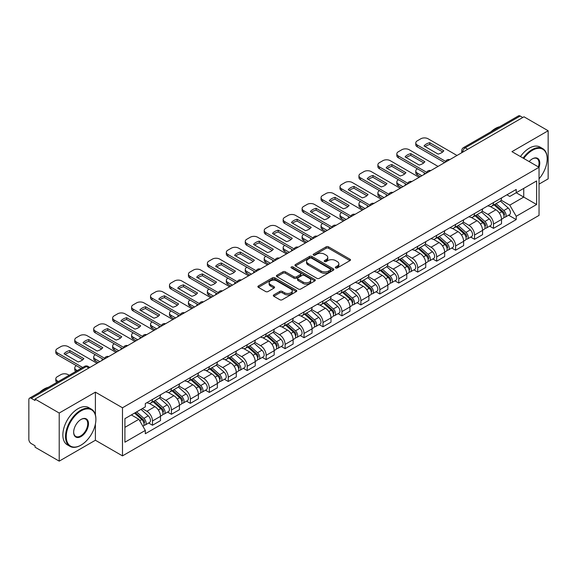 <?xml version="1.0" encoding="UTF-8"?>
<svg xmlns="http://www.w3.org/2000/svg" width="577" height="577" viewBox="0 0 577 577"><rect width="100%" height="100%" fill="white"/><g stroke="black" fill="none" stroke-linecap="round" stroke-linejoin="round"><path stroke-width="0.87" d="M335.655 267.923A1.183 0.678 0 0 0 337.321 267.923L349.987 260.609A1.688 0.974 0 0 0 350.484 259.917A1.688 0.974 0 0 0 349.987 259.232L328.529 246.841A1.688 0.974 0 0 0 326.149 246.841L313.484 254.154A1.183 0.678 0 0 0 313.138 254.637A1.183 0.678 0 0 0 313.484 255.121A1.183 0.678 0 0 0 315.15 255.121L316.787 254.176A5.395 3.116 0 0 1 324.418 254.176L326.207 255.207A5.395 3.116 0 0 1 327.786 257.407A5.395 3.116 0 0 1 326.207 259.614L324.57 260.559A1.183 0.678 0 0 0 324.224 261.042A1.183 0.678 0 0 0 324.57 261.518A1.183 0.678 0 0 0 326.236 261.518L327.88 260.573A5.395 3.116 0 0 1 335.504 260.573L337.293 261.605A5.395 3.116 0 0 1 338.872 263.812A5.395 3.116 0 0 1 337.293 266.011L335.655 266.956A1.183 0.678 0 0 0 335.309 267.44A1.183 0.678 0 0 0 335.655 267.923L335.655 266.956M273.815 294.883A1.688 0.974 0 0 0 273.325 295.568A1.688 0.974 0 0 0 273.815 296.261L279.838 299.737A1.688 0.974 0 0 0 282.218 299.737L296.289 291.616A1.688 0.974 0 0 0 296.78 290.923A1.688 0.974 0 0 0 296.289 290.238L274.832 277.847A1.688 0.974 0 0 0 272.445 277.847L258.381 285.968A1.688 0.974 0 0 0 257.883 286.661A1.688 0.974 0 0 0 258.381 287.346L265.651 291.544A1.688 0.974 0 0 0 268.038 291.544L274.053 288.067A1.688 0.974 0 0 0 274.551 287.382A1.688 0.974 0 0 0 274.053 286.69L270.447 284.612A4.508 2.604 0 0 1 269.127 282.766A4.508 2.604 0 0 1 271.911 280.364A4.508 2.604 0 0 1 276.823 280.927L290.952 289.084A4.508 2.604 0 0 1 292.272 290.923A4.508 2.604 0 0 1 289.488 293.332A4.508 2.604 0 0 1 284.576 292.763L282.218 291.407A1.688 0.974 0 0 0 279.838 291.407L273.815 294.883L273.815 296.261M122.483 407.78L95.4 392.144L59.215 413.038L35.046 399.089L523.981 116.799L548.15 130.755L511.958 151.65L539.041 167.287L122.483 407.78L122.483 455.88L539.041 215.387L539.041 167.287A10.48 6.051 -60 0 0 532.362 158.87L532.362 158.87A10.48 6.051 -60 0 0 529.145 161.574M316.91 278.33A1.688 0.974 0 0 0 319.297 278.33L333.362 270.209A1.688 0.974 0 0 0 333.852 269.524A1.688 0.974 0 0 0 333.362 268.832L311.905 256.448A1.688 0.974 0 0 0 309.517 256.448L295.453 264.569A1.688 0.974 0 0 0 294.955 265.254A1.688 0.974 0 0 0 295.453 265.939L316.91 278.33M291.811 268.175A1.183 0.678 0 0 1 293.008 268.341L293.008 266.942L314.826 279.535A1.688 0.974 0 0 1 315.316 280.22A1.688 0.974 0 0 1 314.826 280.912L300.754 289.034A1.688 0.974 0 0 1 298.374 289.034L276.917 276.643L276.917 275.265A1.688 0.974 0 0 0 276.419 275.957A1.688 0.974 0 0 0 276.917 276.643M276.917 275.265L282.939 271.789A1.688 0.974 0 0 1 285.319 271.789L294.025 276.816A1.688 0.974 0 0 0 296.405 276.816L300.401 274.508A1.688 0.974 0 0 0 300.891 273.823A1.688 0.974 0 0 0 300.401 273.137L291.342 267.901A1.183 0.678 0 0 1 290.996 267.425A1.183 0.678 0 0 1 291.724 266.79A1.183 0.678 0 0 1 293.008 266.942M59.215 413.038L59.215 461.138L35.046 447.189L35.046 445.783L31.281 443.612A3.433 1.983 -120 0 1 28.85 439.407L28.85 399.717A3.433 1.983 -120 0 1 29.564 398.144L84.574 366.381A3.433 1.983 60 0 1 86.29 366.554L31.281 398.318A3.433 1.983 -120 0 0 29.564 398.144M539.041 184.113L548.15 178.856L548.15 130.755M59.215 461.138L95.4 440.244L122.483 455.88M35.046 399.089L35.046 400.488L31.281 398.318M467.752 149.263L465.206 147.791A3.433 1.983 60 0 0 463.482 147.625L518.499 115.862A3.433 1.983 60 0 1 520.216 116.027L465.206 147.791A3.433 1.983 120 0 0 462.776 151.996L462.776 152.14M522.769 117.499L520.216 116.027M493.501 202.556A7.898 4.558 60 0 1 491.864 206.097L499.877 201.474A7.898 4.558 -120 0 0 501.514 197.925M482.127 211.059L487.911 214.406A7.898 4.558 60 0 1 493.501 224.078L501.514 219.448A7.898 4.558 -120 0 0 495.931 209.776L490.19 206.465M501.514 219.448L501.514 223.732L493.501 228.355L489.657 226.134M491.864 206.097A7.898 4.558 60 0 1 487.976 205.744M493.501 224.078L493.501 228.355M474.554 213.49A7.898 4.558 60 0 1 472.916 217.039L480.937 212.408A7.898 4.558 -120 0 0 482.567 208.867M470.709 237.075L474.554 239.296L482.567 234.666L482.567 230.389A7.898 4.558 -120 0 0 476.984 220.71L471.243 217.399M472.916 217.039A7.898 4.558 60 0 1 469.029 216.678M463.18 222.001L468.971 225.34A7.898 4.558 60 0 1 474.554 235.019L474.554 239.296M455.606 224.431A7.898 4.558 60 0 1 453.969 227.973L461.989 223.349A7.898 4.558 -120 0 0 463.627 219.801M451.762 248.016L455.606 250.23L463.627 245.607L463.627 241.33A7.898 4.558 -120 0 0 458.037 231.651L452.303 228.341M453.969 227.973A7.898 4.558 60 0 1 450.082 227.619M444.232 232.935L450.024 236.281A7.898 4.558 60 0 1 455.606 245.953L455.606 250.23M436.666 235.366A7.898 4.558 60 0 1 435.029 238.914L443.042 234.284A7.898 4.558 -120 0 0 444.679 230.742M432.822 258.95L436.666 261.172L444.679 256.541L444.679 252.264A7.898 4.558 -120 0 0 439.09 242.592L433.356 239.275M435.029 238.914A7.898 4.558 60 0 1 431.134 238.561M425.285 243.876L431.077 247.216A7.898 4.558 60 0 1 436.666 256.895L436.666 261.172M417.719 246.307A7.898 4.558 60 0 1 416.082 249.848L424.095 245.225A7.898 4.558 -120 0 0 425.732 241.676M413.875 269.892L417.719 272.106L425.732 267.483L425.732 263.206A7.898 4.558 -120 0 0 420.15 253.527L414.409 250.216M416.082 249.848A7.898 4.558 60 0 1 412.194 249.495M406.345 254.81L412.129 258.157A7.898 4.558 60 0 1 417.719 267.829L417.719 272.106M398.772 257.241A7.898 4.558 60 0 1 397.135 260.79L405.155 256.159A7.898 4.558 -120 0 0 406.785 252.618M394.928 280.826L398.772 283.047L406.785 278.417L406.785 274.14A7.898 4.558 -120 0 0 401.203 264.468L395.461 261.15M397.135 260.79A7.898 4.558 60 0 1 393.247 260.436M387.398 265.752L393.182 269.091A7.898 4.558 60 0 1 398.772 278.77L398.772 283.047M379.825 268.182A7.898 4.558 60 0 1 378.187 271.731L386.208 267.101A7.898 4.558 -120 0 0 387.845 263.552M375.98 291.767L379.825 293.981L387.845 289.358L387.845 285.081A7.898 4.558 -120 0 0 382.255 275.402L376.521 272.092M378.187 271.731A7.898 4.558 60 0 1 374.3 271.37M368.451 276.686L374.242 280.033A7.898 4.558 60 0 1 379.825 289.704L379.825 293.981M360.885 279.117A7.898 4.558 60 0 1 359.247 282.665L367.26 278.035A7.898 4.558 -120 0 0 368.898 274.493M357.04 302.701L360.885 304.923L368.898 300.292L368.898 296.015A7.898 4.558 -120 0 0 363.308 286.343L357.574 283.026M359.247 282.665A7.898 4.558 60 0 1 355.353 282.312M349.503 287.627L355.295 290.967A7.898 4.558 60 0 1 360.885 300.646L360.885 304.923M341.937 290.058A7.898 4.558 60 0 1 340.3 293.606L348.313 288.976A7.898 4.558 -120 0 0 349.95 285.427M338.093 313.643L341.937 315.857L349.95 311.234L349.95 306.957A7.898 4.558 -120 0 0 344.368 297.278L338.627 293.967M340.3 293.606A7.898 4.558 60 0 1 336.413 293.246M330.563 298.561L336.348 301.908A7.898 4.558 60 0 1 341.937 311.58L341.937 315.857M322.99 300.992A7.898 4.558 60 0 1 321.353 304.541L329.366 299.917A7.898 4.558 -120 0 0 331.003 296.369M319.146 324.577L322.99 326.798L331.003 322.168L331.003 317.891A7.898 4.558 -120 0 0 325.421 308.219L319.68 304.908M321.353 304.541A7.898 4.558 60 0 1 317.465 304.187M311.616 309.503L317.4 312.842A7.898 4.558 60 0 1 322.99 322.521L322.99 326.798M304.043 311.933A7.898 4.558 60 0 1 302.406 315.482L310.426 310.852A7.898 4.558 -120 0 0 312.063 307.303M300.199 335.518L304.043 337.74L312.063 333.109L312.063 328.832A7.898 4.558 -120 0 0 306.474 319.153L300.74 315.843M302.406 315.482A7.898 4.558 60 0 1 298.518 315.121M292.669 320.444L298.46 323.784A7.898 4.558 60 0 1 304.043 333.463L304.043 337.74M285.096 322.875A7.898 4.558 60 0 1 283.466 326.416L291.479 321.793A7.898 4.558 -120 0 0 293.116 318.244M281.259 346.452L285.103 348.674L293.116 344.043L293.116 339.766A7.898 4.558 -120 0 0 287.526 330.094L281.792 326.784M283.466 326.416A7.898 4.558 60 0 1 279.571 326.063M273.722 331.378L279.513 334.718A7.898 4.558 60 0 1 285.103 344.397L285.103 348.674M266.156 333.809A7.898 4.558 60 0 1 264.518 337.357L272.532 332.727A7.898 4.558 -120 0 0 274.169 329.178M262.311 357.394L266.156 359.615L274.169 354.985L274.169 350.708A7.898 4.558 -120 0 0 268.586 341.029L262.845 337.718M264.518 337.357A7.898 4.558 60 0 1 260.631 336.997M254.782 342.32L260.566 345.659A7.898 4.558 60 0 1 266.156 355.338L266.156 359.615M247.208 344.75A7.898 4.558 60 0 1 245.571 348.292L253.584 343.668A7.898 4.558 -120 0 0 255.222 340.12M243.364 368.335L247.208 370.549L255.222 365.926L255.222 361.649A7.898 4.558 -120 0 0 249.639 351.97L243.898 348.659M245.571 348.292A7.898 4.558 60 0 1 241.684 347.938M235.834 353.254L241.619 356.6A7.898 4.558 60 0 1 247.208 366.272L247.208 370.549M228.261 355.684A7.898 4.558 60 0 1 226.624 359.233L234.644 354.603A7.898 4.558 -120 0 0 236.281 351.061M224.417 379.269L228.261 381.491L236.281 376.86L236.281 372.583A7.898 4.558 -120 0 0 230.692 362.911L224.958 359.594M226.624 359.233A7.898 4.558 60 0 1 222.736 358.872M216.887 364.195L222.679 367.535A7.898 4.558 60 0 1 228.261 377.214L228.261 381.491M209.314 366.626A7.898 4.558 60 0 1 207.684 370.167L215.697 365.544A7.898 4.558 -120 0 0 217.334 361.995M205.477 390.211L209.321 392.425L217.334 387.802L217.334 383.525A7.898 4.558 -120 0 0 211.745 373.846L206.011 370.535M207.684 370.167A7.898 4.558 60 0 1 203.789 369.814M197.94 375.129L203.731 378.476A7.898 4.558 60 0 1 209.321 388.148L209.321 392.425M190.374 377.56A7.898 4.558 60 0 1 188.737 381.108L196.75 376.478A7.898 4.558 -120 0 0 198.387 372.937M186.53 401.145L190.374 403.366L198.387 398.736L198.387 394.459A7.898 4.558 -120 0 0 192.805 384.787L187.063 381.469M188.737 381.108A7.898 4.558 60 0 1 184.849 380.755M179 386.071L184.784 389.41A7.898 4.558 60 0 1 190.374 399.089L190.374 403.366M171.427 388.501A7.898 4.558 60 0 1 169.789 392.05L177.803 387.419A7.898 4.558 -120 0 0 179.44 383.871M167.582 412.086L171.427 414.3L179.44 409.677L179.44 405.4A7.898 4.558 -120 0 0 173.857 395.721L168.116 392.41M169.789 392.05A7.898 4.558 60 0 1 165.902 391.689M160.053 397.005L165.837 400.351A7.898 4.558 60 0 1 171.427 410.023L171.427 414.3M152.479 399.435A7.898 4.558 60 0 1 150.842 402.984L158.863 398.354A7.898 4.558 -120 0 0 160.5 394.812M148.635 423.02L152.479 425.242L160.5 420.611L160.5 416.334A7.898 4.558 -120 0 0 154.91 406.662L149.176 403.345M150.842 402.984A7.898 4.558 60 0 1 146.955 402.631M142.281 408.624L146.897 411.286A7.898 4.558 60 0 1 152.479 420.965L152.479 425.242M506.916 194.802L509.772 196.454L536.61 180.954L523.743 188.39L523.743 197.082L509.772 205.145L501.067 200.125M124.913 427.348L138.877 419.284L145.317 430.428L124.913 442.206L124.913 418.65L145.317 406.872L145.317 403.575L516.213 189.444L516.213 192.74L536.61 204.518L516.213 216.296L509.772 205.145M536.61 180.954L536.61 204.518M145.317 430.428L145.317 433.724L516.213 219.592L516.213 216.296M95.4 392.144L95.4 414.885M95.4 424.045L95.4 440.244M138.877 419.284L131.347 414.935M508.604 215.199L516.213 219.592M336.124 268.089L337.293 267.411A5.395 3.116 0 0 0 338.872 265.211L338.872 263.812M327.786 257.407L327.786 258.813A5.395 3.116 0 0 1 326.207 261.013L325.039 261.684M349.965 260.624L328.529 248.247A1.688 0.974 0 0 0 326.149 248.247L313.953 255.286M333.34 270.224L311.905 257.847A1.688 0.974 0 0 0 309.517 257.847L295.474 265.954M330.383 270A1.183 0.678 0 0 0 330.729 269.524A1.183 0.678 0 0 0 330.383 269.041L311.544 258.164A1.183 0.678 0 0 0 309.878 258.164L308.147 259.16A5.395 3.116 0 0 0 306.567 261.367A5.395 3.116 0 0 0 308.147 263.566L321.021 271.002A5.395 3.116 0 0 0 328.652 271.002L330.383 270L330.383 271.406A1.183 0.678 0 0 0 330.729 270.923L330.729 269.524M306.567 261.367L306.567 262.766A5.395 3.116 0 0 0 308.147 264.973L308.147 263.566M330.383 271.406L328.652 272.402A5.395 3.116 0 0 1 321.021 272.402L308.147 264.973M276.938 276.657L282.939 273.195L282.939 271.789M300.891 273.823L300.891 275.222A1.688 0.974 0 0 1 300.401 275.914L296.405 278.222A1.688 0.974 0 0 1 294.025 278.222L285.319 273.195A1.688 0.974 0 0 0 282.939 273.195M293.008 268.341L314.804 280.927M303.055 282.03A4.508 2.604 0 0 0 307.967 282.593A4.508 2.604 0 0 0 310.751 280.191A4.508 2.604 0 0 0 309.431 278.345L304.454 275.474A1.688 0.974 0 0 0 302.067 275.474L298.078 277.782A1.688 0.974 0 0 0 297.581 278.467A1.688 0.974 0 0 0 298.078 279.16L303.055 282.03L303.055 283.43A4.508 2.604 0 0 0 307.967 283.999A4.508 2.604 0 0 0 310.751 281.59L310.751 280.191M297.581 278.467L297.581 279.874A1.688 0.974 0 0 0 298.078 280.559L298.078 279.16M303.055 283.43L298.078 280.559M292.272 290.923L292.272 292.33A4.508 2.604 0 0 1 289.488 294.732A4.508 2.604 0 0 1 284.576 294.169L282.218 292.806A1.688 0.974 0 0 0 279.838 292.806L273.837 296.275M269.127 282.766L269.127 284.172A4.508 2.604 0 0 0 270.447 286.012L270.447 284.612M274.053 286.69L274.053 288.067L270.447 286.012M296.268 291.623L274.832 279.254A1.688 0.974 0 0 0 272.445 279.254L258.402 287.36L258.381 285.968M494.049 204.835L501.766 211.73A4.291 2.481 60 0 1 503.115 218.366L501.514 219.289M424.456 174.261L424.045 174.023A10.732 6.196 -0 0 1 424.881 173.1M494.251 205.023L497.886 207.121M417.416 168.794L417.294 168.859A5.15 2.972 -0 0 0 415.786 170.965A5.15 2.972 -0 0 0 417.294 173.071L421.91 175.733M494.828 204.388L503.418 212.055A2.063 1.19 60 0 1 504.06 215.243A2.063 1.19 60 0 1 503.872 215.315M496.112 203.645L503.829 210.533A4.291 2.481 60 0 1 505.178 217.176A4.291 2.481 60 0 1 503.88 217.313M500.418 201.063L508.207 208.008A4.291 2.481 60 0 1 509.549 214.651L505.178 217.176M420.33 176.649L417.294 174.896A5.15 2.972 180 0 1 415.786 172.79L415.786 170.965M442.689 151.975L429.75 144.502A10.732 6.196 180 0 0 425.17 146.63M444.615 162.62L417.294 146.846A5.15 2.972 180 0 1 415.786 144.74L415.786 142.916A5.15 2.972 -0 0 0 417.294 145.022L417.294 146.846M429.75 142.678A10.732 6.196 180 0 0 424.045 145.974L438.109 154.095A10.732 6.196 180 0 0 443.821 150.799L429.75 142.678L429.75 144.502M457.006 155.473L428.098 138.783A5.15 2.972 -0 0 0 420.813 138.783L417.294 140.817A5.15 2.972 -0 0 0 415.786 142.916M445.624 161.38L417.294 145.022M475.102 215.776L482.819 222.664A4.291 2.481 60 0 1 484.168 229.307L482.567 230.23M405.516 185.203L405.097 184.957A10.732 6.196 -0 0 1 405.934 184.041M475.304 215.957L478.939 218.056M398.469 179.728L398.346 179.8A5.15 2.972 -0 0 0 396.839 181.906A5.15 2.972 -0 0 0 398.346 184.005L402.962 186.674M475.881 215.329L484.471 222.989A2.063 1.19 60 0 1 485.12 226.177A2.063 1.19 60 0 1 484.932 226.256M477.165 214.586L484.889 221.474A4.291 2.481 60 0 1 486.238 228.11A4.291 2.481 60 0 1 484.94 228.254M481.47 211.997L489.26 218.95A4.291 2.481 60 0 1 490.609 225.585L486.238 228.11M401.383 187.583L398.346 185.83A5.15 2.972 180 0 1 396.839 183.724L396.839 181.906M456.155 226.718L463.879 233.606A4.291 2.481 60 0 1 465.228 240.241L463.619 241.164M386.568 196.137L386.15 195.899A10.732 6.196 -0 0 1 386.987 194.976M456.364 226.898L459.992 228.997M379.522 190.67L379.399 190.742A5.15 2.972 -0 0 0 377.892 192.841A5.15 2.972 -0 0 0 379.399 194.947L384.015 197.608M456.934 226.263L465.524 233.93A2.063 1.19 60 0 1 466.173 237.118A2.063 1.19 60 0 1 465.985 237.19M458.225 225.52L465.942 232.408A4.291 2.481 60 0 1 467.291 239.051A4.291 2.481 60 0 1 465.992 239.188M462.523 222.938L470.313 229.884A4.291 2.481 60 0 1 471.661 236.527L467.291 239.051M382.436 198.524L379.399 196.771A5.15 2.972 180 0 1 377.892 194.665L377.892 192.841M423.742 162.909L410.802 155.444A10.732 6.196 180 0 0 406.23 157.564M425.675 173.562L398.346 157.781A5.15 2.972 180 0 1 396.839 155.682L396.839 153.857A5.15 2.972 -0 0 0 398.346 155.963L398.346 157.781M410.802 153.619A10.732 6.196 180 0 0 405.097 156.915L419.162 165.036A10.732 6.196 180 0 0 424.874 161.74L410.802 153.619L410.802 155.444M438.058 166.407L409.158 149.717A5.15 2.972 -0 0 0 401.866 149.717L398.346 151.751A5.15 2.972 -0 0 0 396.839 153.857M426.677 172.321L398.346 155.963M404.794 173.85L391.862 166.378A10.732 6.196 180 0 0 387.282 168.506M406.727 184.496L379.399 168.722A5.15 2.972 180 0 1 377.892 166.616L377.892 164.798A5.15 2.972 -0 0 0 379.399 166.897L379.399 168.722M391.862 164.553A10.732 6.196 180 0 0 386.15 167.849L400.222 175.971A10.732 6.196 180 0 0 405.927 172.674L391.862 164.553L391.862 166.378M419.111 177.348L390.211 160.658A5.15 2.972 -0 0 0 382.926 160.658L379.399 162.692A5.15 2.972 -0 0 0 377.892 164.798M407.737 183.255L379.399 166.897M539.041 178.841A20.952 12.095 120 0 0 547.176 158.87A20.952 12.095 120 0 0 532.362 150.316A20.952 12.095 120 0 0 523.757 158.459M523.137 158.098A21.472 12.398 -60 0 1 532.001 149.688A21.472 12.398 -60 0 1 542.733 148.621A21.472 12.398 -60 0 1 547.176 158.451A21.472 12.398 -60 0 1 547.176 158.661M538.399 166.912A9.96 5.748 120 0 0 536.978 158.588A9.96 5.748 120 0 0 532.174 158.978M490.984 131.744A21.472 12.398 -60 0 1 495.318 128.512A21.472 12.398 -60 0 1 499.66 126.738M520.461 156.555A21.472 12.398 -60 0 1 529.325 148.145A21.472 12.398 -60 0 1 540.058 147.077L542.733 148.621M80.708 445.293L81.069 445.083A20.952 12.095 120 0 0 95.89 419.421A20.952 12.095 120 0 0 81.069 410.867A20.952 12.095 120 0 0 66.254 436.529A20.952 12.095 120 0 0 81.069 445.083L80.708 445.293A21.472 12.398 -60 0 1 69.976 446.36A21.472 12.398 -60 0 1 66.68 429.151A21.472 12.398 -60 0 1 80.708 410.233A21.472 12.398 -60 0 1 91.44 409.172A21.472 12.398 -60 0 1 95.89 419.003A21.472 12.398 -60 0 1 95.89 419.212M81.069 419.421L81.069 419.421A10.48 6.051 -60 0 1 88.483 423.698A10.48 6.051 -60 0 1 81.069 436.529A10.48 6.051 -60 0 1 73.661 432.252A10.48 6.051 -60 0 1 81.069 419.421L81.069 419.421M73.668 432.036A9.96 5.748 120 0 0 75.724 436.392A9.96 5.748 120 0 0 80.708 435.902A9.96 5.748 120 0 0 87.214 427.117A9.96 5.748 120 0 0 85.684 419.14A9.96 5.748 120 0 0 80.888 419.529M39.69 392.295A21.472 12.398 -60 0 1 44.032 389.064A21.472 12.398 -60 0 1 48.367 387.29M69.976 446.36L67.3 444.817A21.472 12.398 -60 0 1 64.011 427.615A21.472 12.398 -60 0 1 78.032 408.696A21.472 12.398 -60 0 1 88.771 407.629L91.44 409.172M437.215 237.652L444.932 244.54A4.291 2.481 60 0 1 446.281 251.183L444.679 252.106M367.621 207.078L367.21 206.833A10.732 6.196 -0 0 1 368.047 205.917M437.416 237.832L441.052 239.931M360.575 201.604L360.459 201.676A5.15 2.972 -0 0 0 358.944 203.782A5.15 2.972 -0 0 0 360.459 205.881L365.068 208.549M437.986 237.205L446.584 244.872A2.063 1.19 60 0 1 447.225 248.052A2.063 1.19 60 0 1 447.038 248.132M439.277 236.462L446.995 243.35A4.291 2.481 60 0 1 448.343 249.985A4.291 2.481 60 0 1 447.045 250.129M443.583 233.88L451.365 240.825A4.291 2.481 60 0 1 452.714 247.468L448.343 249.985M363.496 209.458L360.459 207.706A5.15 2.972 180 0 1 358.944 205.607L358.944 203.782M418.267 248.593L425.985 255.481A4.291 2.481 60 0 1 427.333 262.117L425.732 263.047M348.674 218.012L348.263 217.774A10.732 6.196 -0 0 1 349.099 216.858M418.469 248.774L422.104 250.872M341.634 212.545L341.512 212.617A5.15 2.972 -0 0 0 340.004 214.716A5.15 2.972 -0 0 0 341.512 216.822L346.128 219.484M419.046 248.139L427.636 255.806A2.063 1.19 60 0 1 428.278 258.994A2.063 1.19 60 0 1 428.091 259.066M420.33 247.396L428.047 254.284A4.291 2.481 60 0 1 429.396 260.927A4.291 2.481 60 0 1 428.098 261.064M424.636 244.814L432.425 251.767A4.291 2.481 60 0 1 433.767 258.402L429.396 260.927M344.548 220.4L341.512 218.647A5.15 2.972 180 0 1 340.004 216.541L340.004 214.716M399.32 259.527L407.037 266.415A4.291 2.481 60 0 1 408.386 273.058L406.785 273.981M329.727 228.954L329.316 228.716A10.732 6.196 -0 0 1 330.152 227.792M399.522 259.708L403.157 261.807M322.687 223.479L322.565 223.551A5.15 2.972 -0 0 0 321.057 225.657A5.15 2.972 -0 0 0 322.565 227.756L327.181 230.425M400.099 259.08L408.689 266.747A2.063 1.19 60 0 1 409.338 269.928A2.063 1.19 60 0 1 409.151 270.007M401.383 258.337L409.107 265.225A4.291 2.481 60 0 1 410.456 271.868A4.291 2.481 60 0 1 409.158 272.005M405.689 255.755L413.478 262.701A4.291 2.481 60 0 1 414.827 269.344L410.456 271.868M325.601 231.334L322.565 229.581A5.15 2.972 180 0 1 321.057 227.482L321.057 225.657M385.854 184.784L372.915 177.319A10.732 6.196 180 0 0 368.335 179.44M387.78 195.437L360.459 179.663A5.15 2.972 180 0 1 358.944 177.557L358.944 175.733A5.15 2.972 -0 0 0 360.459 177.839L360.459 179.663M372.915 175.495A10.732 6.196 180 0 0 367.21 178.791L381.274 186.912A10.732 6.196 180 0 0 386.979 183.616L372.915 175.495L372.915 177.319M400.171 188.282L371.263 171.6A5.15 2.972 -0 0 0 363.979 171.6L360.459 173.627A5.15 2.972 -0 0 0 358.944 175.733M388.79 194.197L360.459 177.839M366.907 195.726L353.968 188.253A10.732 6.196 180 0 0 349.388 190.381M368.833 206.371L341.512 190.598A5.15 2.972 180 0 1 340.004 188.491L340.004 186.674A5.15 2.972 -0 0 0 341.512 188.773L341.512 190.598M353.968 186.429A10.732 6.196 180 0 0 348.263 189.725L362.327 197.846A10.732 6.196 180 0 0 368.039 194.55L353.968 186.429L353.968 188.253M381.224 199.224L352.316 182.534A5.15 2.972 -0 0 0 345.032 182.534L341.512 184.568A5.15 2.972 -0 0 0 340.004 186.674M369.843 205.131L341.512 188.773M347.96 206.66L335.021 199.195A10.732 6.196 180 0 0 330.448 201.315M349.893 217.313L322.565 201.539A5.15 2.972 180 0 1 321.057 199.433L321.057 197.608A5.15 2.972 -0 0 0 322.565 199.714L322.565 201.539M335.021 197.37A10.732 6.196 180 0 0 329.316 200.666L343.38 208.787A10.732 6.196 180 0 0 349.092 205.491L335.021 197.37L335.021 199.195M362.277 210.158L333.376 193.475A5.15 2.972 -0 0 0 326.084 193.475L322.565 195.509A5.15 2.972 -0 0 0 321.057 197.608M350.895 216.072L322.565 199.714M380.373 270.469L388.097 277.357A4.291 2.481 60 0 1 389.446 283.992L387.838 284.923M310.787 239.888L310.368 239.65A10.732 6.196 -0 0 1 311.205 238.734M380.582 270.649L384.21 272.748M303.74 234.421L303.617 234.493A5.15 2.972 -0 0 0 302.11 236.592A5.15 2.972 -0 0 0 303.617 238.698L308.233 241.359M381.152 270.014L389.742 277.681A2.063 1.19 60 0 1 390.391 280.869A2.063 1.19 60 0 1 390.203 280.941M382.443 269.271L390.16 276.167A4.291 2.481 60 0 1 391.509 282.802A4.291 2.481 60 0 1 390.211 282.939M386.741 266.689L394.531 273.642A4.291 2.481 60 0 1 395.88 280.278L391.509 282.802M306.654 242.275L303.617 240.522A5.15 2.972 180 0 1 302.11 238.416L302.11 236.592M329.013 217.601L316.081 210.129A10.732 6.196 180 0 0 311.501 212.257M330.946 228.247L303.617 212.473A5.15 2.972 180 0 1 302.11 210.374L302.11 208.549A5.15 2.972 -0 0 0 303.617 210.648L303.617 212.473M316.081 208.311A10.732 6.196 180 0 0 310.368 211.6L324.44 219.722A10.732 6.196 180 0 0 330.145 216.433L316.081 208.311L316.081 210.129M343.329 221.099L314.429 204.409A5.15 2.972 -0 0 0 307.144 204.409L303.617 206.443A5.15 2.972 -0 0 0 302.11 208.549M331.955 227.006L303.617 210.648M361.433 281.403L369.15 288.291A4.291 2.481 60 0 1 370.499 294.934L368.898 295.857M291.839 250.829L291.428 250.591A10.732 6.196 -0 0 1 292.265 249.668M361.635 281.59L365.27 283.682M284.793 245.362L284.677 245.427A5.15 2.972 -0 0 0 283.163 247.533A5.15 2.972 -0 0 0 284.677 249.639L289.286 252.3M362.205 280.956L370.802 288.623A2.063 1.19 60 0 1 371.444 291.811A2.063 1.19 60 0 1 371.256 291.883M363.496 280.213L371.213 287.101A4.291 2.481 60 0 1 372.562 293.743A4.291 2.481 60 0 1 371.263 293.881M367.801 277.631L375.584 284.576A4.291 2.481 60 0 1 376.932 291.219L372.562 293.743M287.707 253.209L284.677 251.457A5.15 2.972 180 0 1 283.163 249.358L283.163 247.533M310.073 228.535L297.133 221.07A10.732 6.196 180 0 0 292.553 223.191M311.998 239.188L284.677 223.414A5.15 2.972 180 0 1 283.163 221.308L283.163 219.484A5.15 2.972 -0 0 0 284.677 221.59L284.677 223.414M297.133 219.246A10.732 6.196 180 0 0 291.428 222.542L305.493 230.663A10.732 6.196 180 0 0 311.198 227.367L297.133 219.246L297.133 221.07M324.389 232.033L295.482 215.351A5.15 2.972 -0 0 0 288.197 215.351L284.677 217.385A5.15 2.972 -0 0 0 283.163 219.484M313.008 237.948L284.677 221.59M342.486 292.344L350.203 299.232A4.291 2.481 60 0 1 351.552 305.868L349.95 306.798M272.892 261.763L272.481 261.525A10.732 6.196 -0 0 1 273.318 260.609M342.688 292.525L346.323 294.623M265.853 256.296L265.73 256.368A5.15 2.972 -0 0 0 264.223 258.467A5.15 2.972 -0 0 0 265.73 260.573L270.346 263.235M343.265 291.89L351.855 299.557A2.063 1.19 60 0 1 352.497 302.745A2.063 1.19 60 0 1 352.309 302.817M344.548 291.154L352.266 298.042A4.291 2.481 60 0 1 353.614 304.678A4.291 2.481 60 0 1 352.316 304.815M348.854 288.565L356.644 295.518A4.291 2.481 60 0 1 357.985 302.153L353.614 304.678M268.767 264.151L265.73 262.398A5.15 2.972 180 0 1 264.223 260.292L264.223 258.467M291.125 239.477L278.186 232.004A10.732 6.196 180 0 0 273.606 234.132M293.051 250.129L265.73 234.349A5.15 2.972 180 0 1 264.223 232.25L264.223 230.425A5.15 2.972 -0 0 0 265.73 232.524L265.73 234.349M278.186 230.187A10.732 6.196 180 0 0 272.481 233.483L286.545 241.604A10.732 6.196 180 0 0 292.258 238.308L278.186 230.187L278.186 232.004M305.442 242.975L276.534 226.285A5.15 2.972 -0 0 0 269.25 226.285L265.73 228.319A5.15 2.972 -0 0 0 264.223 230.425M294.061 248.882L265.73 232.524M323.538 303.278L331.256 310.166A4.291 2.481 60 0 1 332.604 316.809L331.003 317.732M253.945 272.705L253.534 272.467A10.732 6.196 -0 0 1 254.37 271.543M323.74 303.466L327.375 305.565M246.906 267.238L246.783 267.302A5.15 2.972 -0 0 0 245.275 269.409A5.15 2.972 -0 0 0 246.783 271.515L251.399 274.176M324.317 302.831L332.907 310.498A2.063 1.19 60 0 1 333.556 313.686A2.063 1.19 60 0 1 333.369 313.758M325.601 302.088L333.326 308.976A4.291 2.481 60 0 1 334.667 315.619A4.291 2.481 60 0 1 333.376 315.756M329.907 299.506L337.696 306.452A4.291 2.481 60 0 1 339.045 313.095L334.667 315.619M249.819 275.085L246.783 273.332A5.15 2.972 180 0 1 245.275 271.233L245.275 269.409M272.178 250.418L259.239 242.946A10.732 6.196 180 0 0 254.666 245.074M274.111 261.064L246.783 245.29A5.15 2.972 180 0 1 245.275 243.184L245.275 241.359A5.15 2.972 -0 0 0 246.783 243.465L246.783 245.29M259.239 241.121A10.732 6.196 180 0 0 253.534 244.417L267.598 252.538A10.732 6.196 180 0 0 273.31 249.242L259.239 241.121L259.239 242.946M286.495 253.916L257.594 237.226A5.15 2.972 -0 0 0 250.303 237.226L246.783 239.26A5.15 2.972 -0 0 0 245.275 241.359M275.114 259.823L246.783 243.465M304.591 314.22L312.316 321.108A4.291 2.481 60 0 1 313.657 327.75L312.056 328.674M235.005 283.639L234.587 283.401A10.732 6.196 -0 0 1 235.423 282.485M304.8 314.4L308.428 316.499M227.958 278.172L227.836 278.244A5.15 2.972 -0 0 0 226.328 280.35A5.15 2.972 -0 0 0 227.836 282.449L232.452 285.117M305.37 313.773L313.96 321.432A2.063 1.19 60 0 1 314.609 324.62A2.063 1.19 60 0 1 314.422 324.7M306.654 313.03L314.378 319.918A4.291 2.481 60 0 1 315.727 326.553A4.291 2.481 60 0 1 314.429 326.69M310.96 310.44L318.749 317.393A4.291 2.481 60 0 1 320.098 324.029L315.727 326.553M230.872 286.026L227.836 284.273A5.15 2.972 180 0 1 226.328 282.167L226.328 280.35M253.231 261.352L240.299 253.88A10.732 6.196 180 0 0 235.719 256.008M255.164 272.005L227.836 256.224A5.15 2.972 180 0 1 226.328 254.125L226.328 252.3A5.15 2.972 -0 0 0 227.836 254.407L227.836 256.224M240.299 252.062A10.732 6.196 180 0 0 234.587 255.359L248.658 263.48A10.732 6.196 180 0 0 254.363 260.184L240.299 252.062L240.299 253.88M267.548 264.85L238.647 248.16A5.15 2.972 -0 0 0 231.363 248.16L227.836 250.194A5.15 2.972 -0 0 0 226.328 252.3M256.166 270.757L227.836 254.407M285.644 325.154L293.368 332.049A4.291 2.481 60 0 1 294.717 338.685L293.116 339.608M216.058 294.58L215.647 294.342A10.732 6.196 -0 0 1 216.483 293.419M285.853 325.341L289.488 327.44M209.011 289.113L208.896 289.178A5.15 2.972 -0 0 0 207.381 291.284A5.15 2.972 -0 0 0 208.896 293.39L213.504 296.051M286.423 324.707L295.02 332.374A2.063 1.19 60 0 1 295.662 335.562A2.063 1.19 60 0 1 295.474 335.634M287.714 323.964L295.431 330.852A4.291 2.481 60 0 1 296.78 337.495A4.291 2.481 60 0 1 295.482 337.632M292.02 321.382L299.802 328.327A4.291 2.481 60 0 1 301.151 334.97L296.78 337.495M211.925 296.96L208.896 295.208A5.15 2.972 180 0 1 207.381 293.109L207.381 291.284M234.291 272.294L221.352 264.821A10.732 6.196 180 0 0 216.772 266.949M236.217 282.939L208.896 267.165A5.15 2.972 180 0 1 207.381 265.059L207.381 263.235A5.15 2.972 -0 0 0 208.896 265.341L208.896 267.165M221.352 262.997A10.732 6.196 180 0 0 215.647 266.293L229.711 274.414A10.732 6.196 180 0 0 235.416 271.118L221.352 262.997L221.352 264.821M248.608 275.792L219.7 259.102A5.15 2.972 -0 0 0 212.415 259.102L208.896 261.136A5.15 2.972 -0 0 0 207.381 263.235M237.226 281.699L208.896 265.341M266.704 336.095L274.421 342.983A4.291 2.481 60 0 1 275.77 349.626L274.169 350.549M197.11 305.522L196.699 305.276A10.732 6.196 -0 0 1 197.536 304.36M266.906 336.276L270.541 338.374M190.071 300.047L189.948 300.119A5.15 2.972 -0 0 0 188.441 302.225A5.15 2.972 -0 0 0 189.948 304.324L194.564 306.993M267.483 335.648L276.073 343.308A2.063 1.19 60 0 1 276.715 346.496A2.063 1.19 60 0 1 276.527 346.575M268.767 334.905L276.484 341.793A4.291 2.481 60 0 1 277.833 348.429A4.291 2.481 60 0 1 276.534 348.573M273.072 332.316L280.862 339.269A4.291 2.481 60 0 1 282.203 345.904L277.833 348.429M192.985 307.902L189.948 306.149A5.15 2.972 180 0 1 188.441 304.043L188.441 302.225M215.344 283.228L202.404 275.763A10.732 6.196 180 0 0 197.824 277.883M217.269 293.881L189.948 278.1A5.15 2.972 180 0 1 188.441 276.001L188.441 274.176A5.15 2.972 -0 0 0 189.948 276.282L189.948 278.1M202.404 273.938A10.732 6.196 180 0 0 196.699 277.234L210.764 285.355A10.732 6.196 180 0 0 216.476 282.059L202.404 273.938L202.404 275.763M229.66 286.726L200.753 270.036A5.15 2.972 -0 0 0 193.468 270.036L189.948 272.07A5.15 2.972 -0 0 0 188.441 274.176M218.279 292.64L189.948 276.282M247.757 347.037L255.474 353.925A4.291 2.481 60 0 1 256.823 360.56L255.222 361.483M178.163 316.456L177.752 316.218A10.732 6.196 -0 0 1 178.589 315.294M247.959 347.217L251.594 349.316M171.124 310.989L171.001 311.061A5.15 2.972 -0 0 0 169.494 313.16A5.15 2.972 -0 0 0 171.001 315.266L175.617 317.927M248.536 346.582L257.126 354.249A2.063 1.19 60 0 1 257.775 357.437A2.063 1.19 60 0 1 257.587 357.509M249.819 345.839L257.544 352.727A4.291 2.481 60 0 1 258.885 359.37A4.291 2.481 60 0 1 257.594 359.507M254.125 343.257L261.915 350.203A4.291 2.481 60 0 1 263.263 356.846L258.885 359.37M174.038 318.843L171.001 317.09A5.15 2.972 180 0 1 169.494 314.984L169.494 313.16M196.396 294.169L183.457 286.697A10.732 6.196 180 0 0 178.884 288.825M198.329 304.815L171.001 289.041A5.15 2.972 180 0 1 169.494 286.935L169.494 285.117A5.15 2.972 -0 0 0 171.001 287.216L171.001 289.041M183.457 284.872A10.732 6.196 180 0 0 177.752 288.168L191.816 296.289A10.732 6.196 180 0 0 197.529 292.993L183.457 284.872L183.457 286.697M210.713 297.667L181.813 280.977A5.15 2.972 -0 0 0 174.521 280.977L171.001 283.011A5.15 2.972 -0 0 0 169.494 285.117M199.332 303.574L171.001 287.216M228.809 357.971L236.534 364.859A4.291 2.481 60 0 1 237.875 371.501L236.274 372.425M159.223 327.397L158.805 327.152A10.732 6.196 -0 0 1 159.641 326.236M229.019 358.151L232.646 360.25M152.177 321.923L152.054 321.995A5.15 2.972 -0 0 0 150.547 324.101A5.15 2.972 -0 0 0 152.054 326.2L156.67 328.868M229.588 357.524L238.178 365.191A2.063 1.19 60 0 1 238.828 368.371A2.063 1.19 60 0 1 238.64 368.451M230.872 356.781L238.597 363.669A4.291 2.481 60 0 1 239.945 370.304A4.291 2.481 60 0 1 238.647 370.448M235.178 354.191L242.967 361.144A4.291 2.481 60 0 1 244.316 367.78L239.945 370.304M155.09 329.777L152.054 328.024A5.15 2.972 180 0 1 150.547 325.918L150.547 324.101M177.449 305.103L164.517 297.638A10.732 6.196 180 0 0 159.937 299.759M179.382 315.756L152.054 299.975A5.15 2.972 180 0 1 150.547 297.876L150.547 296.051A5.15 2.972 -0 0 0 152.054 298.158L152.054 299.975M164.517 295.813A10.732 6.196 180 0 0 158.805 299.11L172.876 307.231A10.732 6.196 180 0 0 178.581 303.935L164.517 295.813L164.517 297.638M191.766 308.601L162.865 291.919A5.15 2.972 -0 0 0 155.581 291.919L152.054 293.945A5.15 2.972 -0 0 0 150.547 296.051M180.385 314.515L152.054 298.158M209.862 368.912L217.587 375.8A4.291 2.481 60 0 1 218.935 382.436L217.334 383.366M140.276 338.331L139.865 338.093A10.732 6.196 -0 0 1 140.701 337.17M210.071 369.092L213.706 371.191M133.229 332.864L133.114 332.936A5.15 2.972 -0 0 0 131.599 335.035A5.15 2.972 -0 0 0 133.114 337.141L137.723 339.803M210.641 368.458L219.231 376.125A2.063 1.19 60 0 1 219.88 379.313A2.063 1.19 60 0 1 219.693 379.385M211.932 367.715L219.649 374.603A4.291 2.481 60 0 1 220.998 381.246A4.291 2.481 60 0 1 219.7 381.383M216.238 365.133L224.02 372.078A4.291 2.481 60 0 1 225.369 378.721L220.998 381.246M136.143 340.718L133.114 338.966A5.15 2.972 180 0 1 131.599 336.86L131.599 335.035M158.509 316.045L145.57 308.572A10.732 6.196 180 0 0 140.99 310.7M160.435 326.69L133.114 310.916A5.15 2.972 180 0 1 131.599 308.81L131.599 306.993A5.15 2.972 -0 0 0 133.114 309.092L133.114 310.916M145.57 306.748A10.732 6.196 180 0 0 139.865 310.044L153.929 318.165A10.732 6.196 180 0 0 159.634 314.869L145.57 306.748L145.57 308.572M172.826 319.543L143.918 302.853A5.15 2.972 -0 0 0 136.634 302.853L133.114 304.887A5.15 2.972 -0 0 0 131.599 306.993M161.445 325.45L133.114 309.092M190.922 379.846L198.639 386.734A4.291 2.481 60 0 1 199.988 393.377L198.387 394.3M121.329 349.273L120.918 349.035A10.732 6.196 -0 0 1 121.754 348.111M191.124 380.027L194.759 382.125M114.289 343.798L114.167 343.87A5.15 2.972 -0 0 0 112.659 345.976A5.15 2.972 -0 0 0 114.167 348.075L118.783 350.744M191.701 379.399L200.291 387.066A2.063 1.19 60 0 1 200.933 390.247A2.063 1.19 60 0 1 200.746 390.326M192.985 378.656L200.702 385.544A4.291 2.481 60 0 1 202.051 392.187A4.291 2.481 60 0 1 200.753 392.324M197.291 376.074L205.08 383.02A4.291 2.481 60 0 1 206.422 389.663L202.051 392.187M117.203 351.653L114.167 349.9A5.15 2.972 180 0 1 112.659 347.801L112.659 345.976M139.562 326.979L126.623 319.514A10.732 6.196 180 0 0 122.043 321.634M141.488 337.632L114.167 321.858A5.15 2.972 180 0 1 112.659 319.752L112.659 317.927A5.15 2.972 -0 0 0 114.167 320.033L114.167 321.858M126.623 317.689A10.732 6.196 180 0 0 120.918 320.985L134.982 329.106A10.732 6.196 180 0 0 140.687 325.81L126.623 317.689L126.623 319.514M153.879 330.477L124.971 313.794A5.15 2.972 -0 0 0 117.686 313.794L114.167 315.828A5.15 2.972 -0 0 0 112.659 317.927M142.497 336.391L114.167 320.033M171.975 390.788L179.692 397.676A4.291 2.481 60 0 1 181.041 404.311L179.44 405.242M102.381 360.207L101.97 359.969A10.732 6.196 -0 0 1 102.807 359.053M172.177 390.968L175.812 393.067M95.342 354.74L95.219 354.812A5.15 2.972 -0 0 0 93.712 356.911A5.15 2.972 -0 0 0 95.219 359.017L99.835 361.678M172.754 390.333L181.344 398A2.063 1.19 60 0 1 181.993 401.188A2.063 1.19 60 0 1 181.805 401.26M174.038 389.59L181.762 396.486A4.291 2.481 60 0 1 183.104 403.121A4.291 2.481 60 0 1 181.813 403.258M178.343 387.008L186.133 393.961A4.291 2.481 60 0 1 187.482 400.597L183.104 403.121M98.256 362.594L95.219 360.841A5.15 2.972 180 0 1 93.712 358.735L93.712 356.911M120.615 337.92L107.675 330.448A10.732 6.196 180 0 0 103.103 332.576M122.548 348.566L95.219 332.792A5.15 2.972 180 0 1 93.712 330.686L93.712 328.868A5.15 2.972 -0 0 0 95.219 330.967L95.219 332.792M107.675 328.63A10.732 6.196 180 0 0 101.97 331.919L116.035 340.041A10.732 6.196 180 0 0 121.747 336.752L107.675 328.63L107.675 330.448M134.931 341.418L106.031 324.728A5.15 2.972 -0 0 0 98.739 324.728L95.219 326.762A5.15 2.972 -0 0 0 93.712 328.868M123.55 347.325L95.219 330.967M153.028 401.722L160.752 408.61A4.291 2.481 60 0 1 162.094 415.252L160.493 416.176M153.237 401.909L156.865 404.001M76.395 365.681L76.272 365.746A5.15 2.972 -0 0 0 74.765 367.852A5.15 2.972 -0 0 0 76.272 369.958L77.332 370.564M153.807 401.275L162.397 408.942A2.063 1.19 60 0 1 163.046 412.129A2.063 1.19 60 0 1 162.858 412.202M155.09 400.532L162.815 407.42A4.291 2.481 60 0 1 164.164 414.062A4.291 2.481 60 0 1 162.865 414.199M159.396 397.95L167.186 404.895A4.291 2.481 60 0 1 168.534 411.538L164.164 414.062M75.789 371.458A5.15 2.972 180 0 1 74.765 369.677L74.765 367.852M101.667 348.854L88.735 341.389A10.732 6.196 180 0 0 84.155 343.51M103.6 359.507L76.272 343.733A5.15 2.972 180 0 1 74.765 341.627L74.765 339.803A5.15 2.972 -0 0 0 76.272 341.909L76.272 343.733M88.735 339.565A10.732 6.196 180 0 0 83.023 342.861L97.095 350.982A10.732 6.196 180 0 0 102.8 347.686L88.735 339.565L88.735 341.389M115.984 352.352L87.084 335.67A5.15 2.972 -0 0 0 79.799 335.67L76.272 337.704A5.15 2.972 -0 0 0 74.765 339.803M104.603 358.267L76.272 341.909M134.556 413.082L141.805 419.551A4.291 2.481 60 0 1 143.154 426.187L142.937 426.309M134.629 413.038L137.925 414.942M69.197 375.266L68.136 374.653A5.15 2.972 -0 0 0 60.852 374.653L57.332 376.687A5.15 2.972 -0 0 0 55.818 378.786A5.15 2.972 -0 0 0 57.332 380.892L58.385 381.505M135.335 412.634L143.449 419.876A2.063 1.19 60 0 1 144.099 423.064A2.063 1.19 60 0 1 143.911 423.136M136.619 411.891L143.868 418.361A4.291 2.481 60 0 1 145.216 424.997A4.291 2.481 60 0 1 143.918 425.134M140.99 409.367L148.239 415.837A4.291 2.481 60 0 1 149.587 422.472L145.216 424.997M56.849 382.392A5.15 2.972 180 0 1 55.818 380.611L55.818 378.786M82.727 359.796L69.788 352.323A10.732 6.196 180 0 0 65.208 354.451M81.097 368.393L57.332 354.667A5.15 2.972 180 0 1 55.818 352.569L55.818 350.744A5.15 2.972 -0 0 0 57.332 352.843L57.332 354.667M69.788 350.506A10.732 6.196 180 0 0 64.083 353.802L78.147 361.923A10.732 6.196 180 0 0 83.853 358.627L69.788 350.506L69.788 352.323M97.044 363.294L68.136 346.604A5.15 2.972 -0 0 0 60.852 346.604L57.332 348.638A5.15 2.972 -0 0 0 55.818 350.744M82.677 367.477L57.332 352.843M462.898 152.068L462.776 151.996A3.433 1.983 0 0 1 461.766 150.597L461.766 152.717M171.427 410.023L179.44 405.4M190.374 399.089L198.387 394.459M209.321 388.148L217.334 383.525M228.261 377.214L236.281 372.583M247.208 366.272L255.222 361.649M266.156 355.338L274.169 350.708M285.103 344.397L293.116 339.766M304.043 333.463L312.063 328.832M322.99 322.521L331.003 317.891M341.937 311.58L349.95 306.957M360.885 300.646L368.898 296.015M379.825 289.704L387.845 285.081M398.772 278.77L406.785 274.14M417.719 267.829L425.732 263.206M436.666 256.895L444.679 252.264M455.606 245.953L463.627 241.33M474.554 235.019L482.567 230.389M152.479 420.965L160.5 416.334M146.897 411.286L154.91 406.662M165.837 400.351L173.857 395.721M184.784 389.41L192.805 384.787M203.731 378.476L211.745 373.846M222.679 367.535L230.692 362.911M241.619 356.6L249.639 351.97M260.566 345.659L268.586 341.029M279.513 334.718L287.526 330.094M298.46 323.784L306.474 319.153M317.4 312.842L325.421 308.219M336.348 301.908L344.368 297.278M355.295 290.967L363.308 286.343M374.242 280.033L382.255 275.402M393.182 269.091L401.203 264.468M412.129 258.157L420.15 253.527M431.077 247.216L439.09 242.592M450.024 236.281L458.037 231.651M468.971 225.34L476.984 220.71M487.911 214.406L495.931 209.776M449.447 159.836A3.433 1.983 120 0 0 447.925 160.709M430.5 170.77A3.433 1.983 120 0 0 428.985 171.65M411.552 181.712A3.433 1.983 120 0 0 410.038 182.584M392.605 192.646A3.433 1.983 120 0 0 391.091 193.526M373.665 203.587A3.433 1.983 120 0 0 372.143 204.46M354.718 214.529A3.433 1.983 120 0 0 353.203 215.401M335.771 225.463A3.433 1.983 120 0 0 334.256 226.335M316.823 236.404A3.433 1.983 120 0 0 315.309 237.277M297.883 247.338A3.433 1.983 120 0 0 296.362 248.218M278.936 258.28A3.433 1.983 120 0 0 277.422 259.152M259.989 269.214A3.433 1.983 120 0 0 258.474 270.094M241.042 280.155A3.433 1.983 120 0 0 239.527 281.028M222.102 291.089A3.433 1.983 120 0 0 220.58 291.969M203.154 302.031A3.433 1.983 120 0 0 201.64 302.903M184.207 312.965A3.433 1.983 120 0 0 182.693 313.845M165.26 323.906A3.433 1.983 120 0 0 163.745 324.779M146.32 334.848A3.433 1.983 120 0 0 144.798 335.72M127.373 345.782A3.433 1.983 120 0 0 125.858 346.654M108.426 356.723A3.433 1.983 120 0 0 106.911 357.596M88.844 368.025L86.29 366.554A3.433 1.983 120 0 1 88.014 366.381A3.433 3.433 0 0 0 84.574 366.381M337.293 267.411L337.293 266.011M324.57 261.518L324.57 260.559M326.207 261.013L326.207 259.614M313.484 255.121L313.484 254.154M326.149 248.247L326.149 246.841M328.529 248.247L328.529 246.841M349.987 260.609L349.987 259.232M295.453 265.939L295.453 264.569M309.517 257.847L309.517 256.448M311.905 257.847L311.905 256.448M333.362 270.209L333.362 268.832M321.021 272.402L321.021 271.002M328.652 272.402L328.652 271.002M285.319 273.195L285.319 271.789M294.025 278.222L294.025 276.816M296.405 278.222L296.405 276.816M300.401 275.914L300.401 274.508M314.826 280.912L314.826 279.535M279.838 292.806L279.838 291.407M282.218 292.806L282.218 291.407M284.576 294.169L284.576 292.763M272.445 279.254L272.445 277.847M274.832 279.254L274.832 277.847M296.289 291.616L296.289 290.238M501.766 211.73L499.357 213.115M504.493 214.298L503.714 214.745M508.207 208.008L503.829 210.533M417.294 174.896L417.294 173.071M482.819 222.664L480.417 224.056M485.546 225.239L484.774 225.679M489.26 218.95L484.889 221.474M398.346 185.83L398.346 184.005M463.879 233.606L461.47 234.99M466.598 236.173L465.827 236.62M470.313 229.884L465.942 232.408M379.399 196.771L379.399 194.947M444.932 244.54L442.523 245.932M447.651 247.115L446.879 247.562M451.365 240.825L446.995 243.35M360.459 207.706L360.459 205.881M425.985 255.481L423.576 256.866M428.711 258.049L427.932 258.496M432.425 251.767L428.047 254.284M341.512 218.647L341.512 216.822M407.037 266.415L404.636 267.807M409.764 268.99L408.992 269.437M413.478 262.701L409.107 265.225M322.565 229.581L322.565 227.756M388.097 277.357L385.688 278.749M390.817 279.924L390.045 280.372M394.531 273.642L390.16 276.167M303.617 240.522L303.617 238.698M369.15 288.291L366.741 289.683M371.869 290.866L371.098 291.313M375.584 284.576L371.213 287.101M284.677 251.457L284.677 249.639M350.203 299.232L347.794 300.624M352.929 301.8L352.15 302.247M356.644 295.518L352.266 298.042M265.73 262.398L265.73 260.573M331.256 310.166L328.854 311.558M333.982 312.741L333.21 313.188M337.696 306.452L333.326 308.976M246.783 273.332L246.783 271.515M312.316 321.108L309.907 322.5M315.035 323.675L314.263 324.123M318.749 317.393L314.378 319.918M227.836 284.273L227.836 282.449M293.368 332.049L290.959 333.434M296.088 334.617L295.316 335.064M299.802 328.327L295.431 330.852M208.896 295.208L208.896 293.39M274.421 342.983L272.012 344.375M277.148 345.551L276.369 345.998M280.862 339.269L276.484 341.793M189.948 306.149L189.948 304.324M255.474 353.925L253.072 355.309M258.2 356.492L257.429 356.939M261.915 350.203L257.544 352.727M171.001 317.09L171.001 315.266M236.534 364.859L234.125 366.251M239.253 367.434L238.481 367.881M242.967 361.144L238.597 363.669M152.054 328.024L152.054 326.2M217.587 375.8L215.178 377.185M220.306 378.368L219.534 378.815M224.02 372.078L219.649 374.603M133.114 338.966L133.114 337.141M198.639 386.734L196.23 388.126M201.366 389.309L200.587 389.756M205.08 383.02L200.702 385.544M114.167 349.9L114.167 348.075M179.692 397.676L177.29 399.06M182.419 400.243L181.647 400.69M186.133 393.961L181.762 396.486M95.219 360.841L95.219 359.017M160.752 408.61L158.343 410.002M163.471 411.185L162.7 411.632M167.186 404.895L162.815 407.42M76.272 371.177L76.272 369.958M141.805 419.551L139.728 420.748M144.524 422.119L143.752 422.566M148.239 415.837L143.868 418.361M57.332 382.111L57.332 380.892M449.735 159.663A3.433 3.433 0 0 0 445.329 162.209M430.788 170.604A3.433 3.433 0 0 0 426.381 173.15M411.848 181.546A3.433 3.433 0 0 0 407.441 184.085M392.901 192.48A3.433 3.433 0 0 0 388.494 195.026M373.954 203.421A3.433 3.433 0 0 0 369.547 205.96M355.006 214.355A3.433 3.433 0 0 0 350.6 216.902M336.066 225.297A3.433 3.433 0 0 0 331.66 227.843M317.119 236.231A3.433 3.433 0 0 0 312.712 238.777M298.172 247.172A3.433 3.433 0 0 0 293.765 249.718M279.225 258.107A3.433 3.433 0 0 0 274.818 260.653M260.285 269.048A3.433 3.433 0 0 0 255.878 271.594M241.337 279.982A3.433 3.433 0 0 0 236.931 282.528M222.39 290.923A3.433 3.433 0 0 0 217.983 293.469M203.443 301.865A3.433 3.433 0 0 0 199.036 304.404M184.503 312.799A3.433 3.433 0 0 0 180.089 315.345M165.556 323.74A3.433 3.433 0 0 0 161.149 326.279M146.608 334.674A3.433 3.433 0 0 0 142.202 337.22M127.661 345.616A3.433 3.433 0 0 0 123.254 348.162M108.721 356.55A3.433 3.433 0 0 0 104.307 359.096M89.853 367.448L88.014 366.381M463.482 147.625A3.433 3.433 0 0 0 461.766 150.597M547.176 158.87L547.176 158.451M95.89 419.421L95.89 419.003"/></g></svg>
